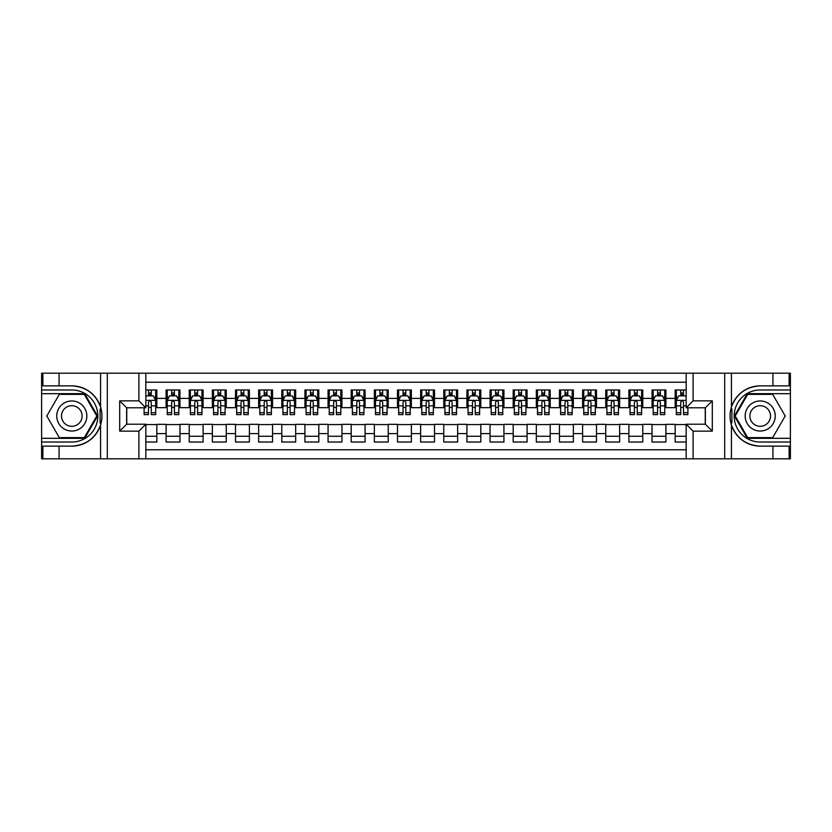 <?xml version="1.0" encoding="UTF-8"?>
<svg xmlns="http://www.w3.org/2000/svg" width="832" height="832" viewBox="0 0 832 832"><rect width="100%" height="100%" fill="white"/><g stroke="black" fill="none" stroke-linecap="round" stroke-linejoin="round"><path stroke-width="1.25" d="M145.839 458.806L686.161 458.806L686.161 424.216L705.359 424.216L705.359 407.784L686.161 407.784L686.161 373.194L145.839 373.194L145.839 407.784L126.641 407.784L126.641 424.216L145.839 424.216L145.839 458.806L59.072 458.806L59.072 446.139L71.802 446.139A30.139 30.139 0 0 0 100.578 424.954C102.346 418.985 102.346 413.026 100.578 407.046A30.139 30.139 0 0 0 71.802 385.861L59.072 385.861L59.072 373.194L41.6 373.194L41.6 438.329L84.687 438.329L97.583 416L84.687 393.671L41.6 393.671M686.161 389.969L675.168 389.969L675.168 398.414L665.912 398.414L665.912 407.67L675.168 407.67L675.168 398.414M665.912 398.414L665.912 389.969L652.028 389.969L652.028 398.414L642.772 398.414L642.772 407.67L652.028 407.67L652.028 398.414M642.772 398.414L642.772 389.969L628.888 389.969L628.888 398.414L619.632 398.414L619.632 407.67L628.888 407.67L628.888 398.414M619.632 398.414L619.632 389.969L605.748 389.969L605.748 398.414L596.492 398.414L596.492 407.67L605.748 407.67L605.748 398.414M596.492 398.414L596.492 389.969L582.608 389.969L582.608 398.414L573.352 398.414L573.352 407.67L582.608 407.67L582.608 398.414M573.352 398.414L573.352 389.969L559.468 389.969L559.468 398.414L550.212 398.414L550.212 407.67L559.468 407.67L559.468 398.414M550.212 398.414L550.212 389.969L536.328 389.969L536.328 398.414L527.072 398.414L527.072 407.67L536.328 407.67L536.328 398.414M527.072 398.414L527.072 389.969L513.188 389.969L513.188 398.414L503.932 398.414L503.932 407.67L513.188 407.67L513.188 398.414M503.932 398.414L503.932 389.969L490.048 389.969L490.048 398.414L480.792 398.414L480.792 407.67L490.048 407.67L490.048 398.414M480.792 398.414L480.792 389.969L466.908 389.969L466.908 398.414L457.652 398.414L457.652 407.67L466.908 407.67L466.908 398.414M457.652 398.414L457.652 389.969L443.768 389.969L443.768 398.414L434.512 398.414L434.512 407.67L443.768 407.67L443.768 398.414M434.512 398.414L434.512 389.969L420.628 389.969L420.628 398.414L411.372 398.414L411.372 407.67L420.628 407.67L420.628 398.414M411.372 398.414L411.372 389.969L397.488 389.969L397.488 398.414L388.232 398.414L388.232 407.67L397.488 407.67L397.488 398.414M388.232 398.414L388.232 389.969L374.348 389.969L374.348 398.414L365.092 398.414L365.092 407.67L374.348 407.67L374.348 398.414M365.092 398.414L365.092 389.969L351.208 389.969L351.208 398.414L341.952 398.414L341.952 407.67L351.208 407.67L351.208 398.414M341.952 398.414L341.952 389.969L328.068 389.969L328.068 398.414L318.812 398.414L318.812 407.67L328.068 407.67L328.068 398.414M318.812 398.414L318.812 389.969L304.928 389.969L304.928 398.414L295.672 398.414L295.672 407.67L304.928 407.67L304.928 398.414M295.672 398.414L295.672 389.969L281.788 389.969L281.788 398.414L272.532 398.414L272.532 407.67L281.788 407.67L281.788 398.414M272.532 398.414L272.532 389.969L258.648 389.969L258.648 398.414L249.392 398.414L249.392 407.67L258.648 407.67L258.648 398.414M249.392 398.414L249.392 389.969L235.508 389.969L235.508 398.414L226.252 398.414L226.252 407.67L235.508 407.67L235.508 398.414M226.252 398.414L226.252 389.969L212.368 389.969L212.368 398.414L203.112 398.414L203.112 407.67L212.368 407.67L212.368 398.414M203.112 398.414L203.112 389.969L189.228 389.969L189.228 398.414L179.972 398.414L179.972 407.67L189.228 407.67L189.228 398.414M179.972 398.414L179.972 389.969L166.088 389.969L166.088 407.67L156.832 407.67L156.832 389.969L145.839 389.969M145.839 442.031L156.832 442.031L156.832 424.33L166.088 424.33L166.088 442.031L179.972 442.031L179.972 424.33L189.228 424.33L189.228 433.586L179.972 433.586M189.228 433.586L189.228 442.031L203.112 442.031L203.112 424.33L212.368 424.33L212.368 433.586L203.112 433.586M212.368 433.586L212.368 442.031L226.252 442.031L226.252 424.33L235.508 424.33L235.508 433.586L226.252 433.586M235.508 433.586L235.508 442.031L249.392 442.031L249.392 424.33L258.648 424.33L258.648 433.586L249.392 433.586M258.648 433.586L258.648 442.031L272.532 442.031L272.532 424.33L281.788 424.33L281.788 433.586L272.532 433.586M281.788 433.586L281.788 442.031L295.672 442.031L295.672 424.33L304.928 424.33L304.928 433.586L295.672 433.586M304.928 433.586L304.928 442.031L318.812 442.031L318.812 424.33L328.068 424.33L328.068 433.586L318.812 433.586M328.068 433.586L328.068 442.031L341.952 442.031L341.952 424.33L351.208 424.33L351.208 433.586L341.952 433.586M351.208 433.586L351.208 442.031L365.092 442.031L365.092 424.33L374.348 424.33L374.348 433.586L365.092 433.586M374.348 433.586L374.348 442.031L388.232 442.031L388.232 424.33L397.488 424.33L397.488 433.586L388.232 433.586M397.488 433.586L397.488 442.031L411.372 442.031L411.372 424.33L420.628 424.33L420.628 433.586L411.372 433.586M420.628 433.586L420.628 442.031L434.512 442.031L434.512 424.33L443.768 424.33L443.768 433.586L434.512 433.586M443.768 433.586L443.768 442.031L457.652 442.031L457.652 424.33L466.908 424.33L466.908 433.586L457.652 433.586M466.908 433.586L466.908 442.031L480.792 442.031L480.792 424.33L490.048 424.33L490.048 433.586L480.792 433.586M490.048 433.586L490.048 442.031L503.932 442.031L503.932 424.33L513.188 424.33L513.188 433.586L503.932 433.586M513.188 433.586L513.188 442.031L527.072 442.031L527.072 424.33L536.328 424.33L536.328 433.586L527.072 433.586M536.328 433.586L536.328 442.031L550.212 442.031L550.212 424.33L559.468 424.33L559.468 433.586L550.212 433.586M559.468 433.586L559.468 442.031L573.352 442.031L573.352 424.33L582.608 424.33L582.608 433.586L573.352 433.586M582.608 433.586L582.608 442.031L596.492 442.031L596.492 424.33L605.748 424.33L605.748 433.586L596.492 433.586M605.748 433.586L605.748 442.031L619.632 442.031L619.632 424.33L628.888 424.33L628.888 433.586L619.632 433.586M628.888 433.586L628.888 442.031L642.772 442.031L642.772 424.33L652.028 424.33L652.028 433.586L642.772 433.586M652.028 433.586L652.028 442.031L665.912 442.031L665.912 424.33L675.168 424.33L675.168 433.586L665.912 433.586M686.161 382.221L145.839 382.221M145.839 449.779L686.161 449.779M675.168 433.586L675.168 442.031L686.161 442.031M126.755 407.784L126.755 424.216M705.245 424.216L705.245 407.784M148.502 395.751L151.278 395.751M155.678 395.751L156.832 395.751M148.502 407.441L151.278 407.441M155.678 407.441L156.832 407.441M145.839 424.559L156.832 424.559M145.839 436.249L156.832 436.249M166.088 407.441L167.253 407.441M171.642 407.441L174.418 407.441M178.818 407.441L179.972 407.441M166.088 395.751L167.253 395.751M171.642 395.751L174.418 395.751M178.818 395.751L179.972 395.751M166.088 424.559L179.972 424.559M166.088 436.249L179.972 436.249M189.228 424.559L203.112 424.559M189.228 436.249L203.112 436.249M189.228 395.751L190.393 395.751M194.782 395.751L197.558 395.751M201.958 395.751L203.112 395.751M189.228 407.441L190.393 407.441M194.782 407.441L197.558 407.441M201.958 407.441L203.112 407.441M212.368 424.559L226.252 424.559M212.368 436.249L226.252 436.249M212.368 395.751L213.533 395.751M217.922 395.751L220.698 395.751M225.098 395.751L226.252 395.751M212.368 407.441L213.533 407.441M217.922 407.441L220.698 407.441M225.098 407.441L226.252 407.441M235.508 424.559L249.392 424.559M235.508 436.249L249.392 436.249M235.508 395.751L236.662 395.751M241.062 395.751L243.838 395.751M248.238 395.751L249.392 395.751M235.508 407.441L236.662 407.441M241.062 407.441L243.838 407.441M248.238 407.441L249.392 407.441M258.648 424.559L272.532 424.559M258.648 436.249L272.532 436.249M258.648 395.751L259.802 395.751M264.202 395.751L266.978 395.751M271.378 395.751L272.532 395.751M258.648 407.441L259.802 407.441M264.202 407.441L266.978 407.441M271.378 407.441L272.532 407.441M281.788 424.559L295.672 424.559M281.788 436.249L295.672 436.249M281.788 395.751L282.942 395.751M287.342 395.751L290.118 395.751M294.518 395.751L295.672 395.751M281.788 407.441L282.942 407.441M287.342 407.441L290.118 407.441M294.518 407.441L295.672 407.441M304.928 424.559L318.812 424.559M304.928 436.249L318.812 436.249M304.928 395.751L306.082 395.751M310.482 395.751L313.258 395.751M317.658 395.751L318.812 395.751M304.928 407.441L306.082 407.441M310.482 407.441L313.258 407.441M317.658 407.441L318.812 407.441M328.068 424.559L341.952 424.559M328.068 436.249L341.952 436.249M328.068 395.751L329.222 395.751M333.622 395.751L336.398 395.751M340.798 395.751L341.952 395.751M328.068 407.441L329.222 407.441M333.622 407.441L336.398 407.441M340.798 407.441L341.952 407.441M351.208 424.559L365.092 424.559M351.208 436.249L365.092 436.249M351.208 395.751L352.362 395.751M356.762 395.751L359.538 395.751M363.938 395.751L365.092 395.751M351.208 407.441L352.362 407.441M356.762 407.441L359.538 407.441M363.938 407.441L365.092 407.441M374.348 424.559L388.232 424.559M374.348 436.249L388.232 436.249M374.348 395.751L375.502 395.751M379.902 395.751L382.678 395.751M387.078 395.751L388.232 395.751M374.348 407.441L375.502 407.441M379.902 407.441L382.678 407.441M387.078 407.441L388.232 407.441M397.488 424.559L411.372 424.559M397.488 436.249L411.372 436.249M397.488 395.751L398.642 395.751M403.042 395.751L405.818 395.751M410.218 395.751L411.372 395.751M397.488 407.441L398.642 407.441M403.042 407.441L405.818 407.441M410.218 407.441L411.372 407.441M420.628 424.559L434.512 424.559M420.628 436.249L434.512 436.249M420.628 395.751L421.782 395.751M426.182 395.751L428.958 395.751M433.358 395.751L434.512 395.751M420.628 407.441L421.782 407.441M426.182 407.441L428.958 407.441M433.358 407.441L434.512 407.441M443.768 424.559L457.652 424.559M443.768 436.249L457.652 436.249M443.768 395.751L444.922 395.751M449.322 395.751L452.098 395.751M456.498 395.751L457.652 395.751M443.768 407.441L444.922 407.441M449.322 407.441L452.098 407.441M456.498 407.441L457.652 407.441M466.908 424.559L480.792 424.559M466.908 436.249L480.792 436.249M466.908 395.751L468.062 395.751M472.462 395.751L475.238 395.751M479.638 395.751L480.792 395.751M466.908 407.441L468.062 407.441M472.462 407.441L475.238 407.441M479.638 407.441L480.792 407.441M490.048 424.559L503.932 424.559M490.048 436.249L503.932 436.249M490.048 395.751L491.202 395.751M495.602 395.751L498.378 395.751M502.778 395.751L503.932 395.751M490.048 407.441L491.202 407.441M495.602 407.441L498.378 407.441M502.778 407.441L503.932 407.441M513.188 424.559L527.072 424.559M513.188 436.249L527.072 436.249M513.188 395.751L514.342 395.751M518.742 395.751L521.518 395.751M525.918 395.751L527.072 395.751M513.188 407.441L514.342 407.441M518.742 407.441L521.518 407.441M525.918 407.441L527.072 407.441M536.328 424.559L550.212 424.559M536.328 436.249L550.212 436.249M536.328 395.751L537.482 395.751M541.882 395.751L544.658 395.751M549.058 395.751L550.212 395.751M536.328 407.441L537.482 407.441M541.882 407.441L544.658 407.441M549.058 407.441L550.212 407.441M559.468 424.559L573.352 424.559M559.468 436.249L573.352 436.249M559.468 395.751L560.622 395.751M565.022 395.751L567.798 395.751M572.198 395.751L573.352 395.751M559.468 407.441L560.622 407.441M565.022 407.441L567.798 407.441M572.198 407.441L573.352 407.441M582.608 424.559L596.492 424.559M582.608 436.249L596.492 436.249M582.608 395.751L583.762 395.751M588.162 395.751L590.938 395.751M595.338 395.751L596.492 395.751M582.608 407.441L583.762 407.441M588.162 407.441L590.938 407.441M595.338 407.441L596.492 407.441M605.748 424.559L619.632 424.559M605.748 436.249L619.632 436.249M605.748 395.751L606.902 395.751M611.302 395.751L614.078 395.751M618.467 395.751L619.632 395.751M605.748 407.441L606.902 407.441M611.302 407.441L614.078 407.441M618.467 407.441L619.632 407.441M628.888 424.559L642.772 424.559M628.888 436.249L642.772 436.249M628.888 395.751L630.042 395.751M634.442 395.751L637.218 395.751M641.607 395.751L642.772 395.751M628.888 407.441L630.042 407.441M634.442 407.441L637.218 407.441M641.607 407.441L642.772 407.441M652.028 424.559L665.912 424.559M652.028 436.249L665.912 436.249M652.028 395.751L653.182 395.751M657.582 395.751L660.358 395.751M664.747 395.751L665.912 395.751M652.028 407.441L653.182 407.441M657.582 407.441L660.358 407.441M664.747 407.441L665.912 407.441M675.168 424.559L686.161 424.559M675.168 436.249L686.161 436.249M675.168 395.751L676.322 395.751M680.722 395.751L683.498 395.751M675.168 407.441L676.322 407.441M680.722 407.441L683.498 407.441M151.278 392.974L148.502 392.974M144.113 412.724L144.113 414.617L148.502 414.617L148.502 412.724L144.113 412.724L144.113 407.784M154.003 397.145L155.678 397.145L155.678 414.617L151.278 414.617L151.278 402.23C150.353 400.452 149.427 400.452 148.502 402.23L148.502 412.724M155.678 397.145L155.678 389.969M155.678 400.494L153.369 395.866L146.422 395.866L145.839 397.03M148.502 395.866L148.502 389.969M151.278 389.969L151.278 395.866M79.321 402.979A15.038 15.038 0 0 0 58.77 408.481A15.038 15.038 0 0 0 64.272 429.021A15.038 15.038 0 0 0 84.822 423.519A15.038 15.038 0 0 0 79.321 402.979M76.95 407.087A10.296 10.296 0 0 0 62.878 410.852A10.296 10.296 0 0 0 66.654 424.913A10.296 10.296 0 0 0 80.714 421.148A10.296 10.296 0 0 0 76.95 407.087M84.292 437.632L59.301 437.632L46.81 416L59.301 394.368L84.292 394.368L96.782 416L84.292 437.632M767.728 402.979A15.038 15.038 0 0 0 747.178 408.481A15.038 15.038 0 0 0 752.679 429.021A15.038 15.038 0 0 0 773.23 423.519A15.038 15.038 0 0 0 767.728 402.979M765.346 407.087A10.296 10.296 0 0 0 751.286 410.852A10.296 10.296 0 0 0 755.05 424.913A10.296 10.296 0 0 0 769.122 421.148A10.296 10.296 0 0 0 765.346 407.087M772.699 437.632L747.708 437.632L735.218 416L747.708 394.368L772.699 394.368L785.19 416L772.699 437.632M100.09 422.947L101.13 422.947A30.139 30.139 0 0 0 101.13 409.063L100.09 409.063L100.09 423.124L101.078 423.124M59.072 373.194L100.578 373.194L100.578 407.046C95.555 393.775 85.956 386.714 71.802 385.861M71.802 446.139C85.956 445.286 95.555 438.225 100.578 424.954L100.578 458.806M138.902 458.806L138.902 431.153L119.694 431.153L119.694 400.847L138.902 400.847L138.902 373.194L107.318 373.194L107.318 458.806M59.072 458.806L41.6 458.806L41.6 438.329M41.6 442.031L71.802 442.031A26.031 26.031 0 0 0 97.833 416A26.031 26.031 0 0 0 71.802 389.969L41.6 389.969M100.578 373.194L107.318 373.194M138.902 373.194L145.839 373.194M59.072 446.139L42.869 446.139L42.869 458.806M59.072 385.861L42.869 385.861L42.869 373.194M138.902 431.153L145.839 424.216M119.694 431.153L126.641 424.216M119.694 400.847L126.641 407.784M138.902 400.847L145.839 407.784M100.09 409.063L101.088 408.886M101.826 418.59L101.92 414.939M101.618 411.653L101.462 410.665M731.91 409.053L730.87 409.053A30.139 30.139 0 0 0 730.87 422.937L731.91 422.937L731.91 408.876L730.922 408.876M686.161 373.194L772.928 373.194L772.928 385.861L760.198 385.861A30.139 30.139 0 0 0 731.422 407.046C729.654 413.015 729.654 418.974 731.422 424.954A30.139 30.139 0 0 0 760.198 446.139L772.928 446.139L772.928 458.806L790.4 458.806L790.4 393.671L747.313 393.671L734.417 416L747.313 438.329L790.4 438.329M772.928 458.806L731.422 458.806L731.422 424.954C736.445 438.225 746.044 445.286 760.198 446.139M760.198 385.861C746.044 386.714 736.445 393.775 731.422 407.046L731.422 373.194M693.098 373.194L693.098 400.847L712.306 400.847L712.306 431.153L693.098 431.153L693.098 458.806L724.682 458.806L724.682 373.194M772.928 373.194L790.4 373.194L790.4 393.671M790.4 389.969L760.198 389.969A26.031 26.031 0 0 0 734.167 416A26.031 26.031 0 0 0 760.198 442.031L790.4 442.031M731.422 458.806L724.682 458.806M693.098 458.806L686.161 458.806M772.928 385.861L789.131 385.861L789.131 373.194M772.928 446.139L789.131 446.139L789.131 458.806M693.098 400.847L686.161 407.784M712.306 400.847L705.359 407.784M712.306 431.153L705.359 424.216M693.098 431.153L686.161 424.216M731.91 422.937L730.912 423.114M730.174 413.41L730.08 417.061M730.382 420.347L730.538 421.335M174.418 392.974L171.642 392.974M178.818 412.724L174.418 412.724L174.418 414.617L178.818 414.617L178.818 400.494L176.509 395.866L169.562 395.866L167.253 400.494L167.253 414.617L171.642 414.617L171.642 412.724L167.253 412.724M167.253 400.494L167.253 389.969M178.818 400.494L178.818 389.969M171.642 395.866L171.642 389.969M174.418 389.969L174.418 395.866M174.418 412.724L174.418 402.23C173.493 400.452 172.567 400.452 171.642 402.23L171.642 412.724M197.558 392.974L194.782 392.974M201.958 412.724L197.558 412.724L197.558 414.617L201.958 414.617L201.958 400.494L199.649 395.866L192.702 395.866L190.393 400.494L190.393 414.617L194.782 414.617L194.782 412.724L190.393 412.724M190.393 400.494L190.393 389.969M201.958 400.494L201.958 389.969M194.782 395.866L194.782 389.969M197.558 389.969L197.558 395.866M197.558 412.724L197.558 402.23C196.633 400.452 195.707 400.452 194.782 402.23L194.782 412.724M220.698 392.974L217.922 392.974M225.098 412.724L220.698 412.724L220.698 414.617L225.098 414.617L225.098 400.494L222.789 395.866L215.842 395.866L213.533 400.494L213.533 414.617L217.922 414.617L217.922 412.724L213.533 412.724M213.533 400.494L213.533 389.969M225.098 400.494L225.098 389.969M217.922 395.866L217.922 389.969M220.698 389.969L220.698 395.866M220.698 412.724L220.698 402.23C219.773 400.452 218.847 400.452 217.922 402.23L217.922 412.724M243.838 392.974L241.062 392.974M248.238 412.724L243.838 412.724L243.838 414.617L248.238 414.617L248.238 400.494L245.918 395.866L238.982 395.866L236.662 400.494L236.662 414.617L241.062 414.617L241.062 412.724L236.662 412.724M236.662 400.494L236.662 389.969M248.238 400.494L248.238 389.969M241.062 395.866L241.062 389.969M243.838 389.969L243.838 395.866M243.838 412.724L243.838 402.23C242.913 400.452 241.987 400.452 241.062 402.23L241.062 412.724M266.978 392.974L264.202 392.974M271.378 412.724L266.978 412.724L266.978 414.617L271.378 414.617L271.378 400.494L269.058 395.866L262.122 395.866L259.802 400.494L259.802 414.617L264.202 414.617L264.202 412.724L259.802 412.724M259.802 400.494L259.802 389.969M271.378 400.494L271.378 389.969M264.202 395.866L264.202 389.969M266.978 389.969L266.978 395.866M266.978 412.724L266.978 402.23C266.053 400.452 265.127 400.452 264.202 402.23L264.202 412.724M290.118 392.974L287.342 392.974M294.518 412.724L290.118 412.724L290.118 414.617L294.518 414.617L294.518 400.494L292.198 395.866L285.262 395.866L282.942 400.494L282.942 414.617L287.342 414.617L287.342 412.724L282.942 412.724M282.942 400.494L282.942 389.969M294.518 400.494L294.518 389.969M287.342 395.866L287.342 389.969M290.118 389.969L290.118 395.866M290.118 412.724L290.118 402.23C289.193 400.452 288.267 400.452 287.342 402.23L287.342 412.724M313.258 392.974L310.482 392.974M317.658 412.724L313.258 412.724L313.258 414.617L317.658 414.617L317.658 400.494L315.338 395.866L308.402 395.866L306.082 400.494L306.082 414.617L310.482 414.617L310.482 412.724L306.082 412.724M306.082 400.494L306.082 389.969M317.658 400.494L317.658 389.969M310.482 395.866L310.482 389.969M313.258 389.969L313.258 395.866M313.258 412.724L313.258 402.23C312.333 400.452 311.407 400.452 310.482 402.23L310.482 412.724M336.398 392.974L333.622 392.974M340.798 412.724L336.398 412.724L336.398 414.617L340.798 414.617L340.798 400.494L338.478 395.866L331.542 395.866L329.222 400.494L329.222 414.617L333.622 414.617L333.622 412.724L329.222 412.724M329.222 400.494L329.222 389.969M340.798 400.494L340.798 389.969M333.622 395.866L333.622 389.969M336.398 389.969L336.398 395.866M336.398 412.724L336.398 402.23C335.473 400.452 334.547 400.452 333.622 402.23L333.622 412.724M359.538 392.974L356.762 392.974M363.938 412.724L359.538 412.724L359.538 414.617L363.938 414.617L363.938 400.494L361.618 395.866L354.682 395.866L352.362 400.494L352.362 414.617L356.762 414.617L356.762 412.724L352.362 412.724M352.362 400.494L352.362 389.969M363.938 400.494L363.938 389.969M356.762 395.866L356.762 389.969M359.538 389.969L359.538 395.866M359.538 412.724L359.538 402.23C358.613 400.452 357.687 400.452 356.762 402.23L356.762 412.724M382.678 392.974L379.902 392.974M387.078 412.724L382.678 412.724L382.678 414.617L387.078 414.617L387.078 400.494L384.758 395.866L377.822 395.866L375.502 400.494L375.502 414.617L379.902 414.617L379.902 412.724L375.502 412.724M375.502 400.494L375.502 389.969M387.078 400.494L387.078 389.969M379.902 395.866L379.902 389.969M382.678 389.969L382.678 395.866M382.678 412.724L382.678 402.23C381.753 400.452 380.827 400.452 379.902 402.23L379.902 412.724M405.818 392.974L403.042 392.974M410.218 412.724L405.818 412.724L405.818 414.617L410.218 414.617L410.218 400.494L407.898 395.866L400.962 395.866L398.642 400.494L398.642 414.617L403.042 414.617L403.042 412.724L398.642 412.724M398.642 400.494L398.642 389.969M410.218 400.494L410.218 389.969M403.042 395.866L403.042 389.969M405.818 389.969L405.818 395.866M405.818 412.724L405.818 402.23C404.893 400.452 403.967 400.452 403.042 402.23L403.042 412.724M428.958 392.974L426.182 392.974M433.358 412.724L428.958 412.724L428.958 414.617L433.358 414.617L433.358 400.494L431.038 395.866L424.102 395.866L421.782 400.494L421.782 414.617L426.182 414.617L426.182 412.724L421.782 412.724M421.782 400.494L421.782 389.969M433.358 400.494L433.358 389.969M426.182 395.866L426.182 389.969M428.958 389.969L428.958 395.866M428.958 412.724L428.958 402.23C428.033 400.452 427.107 400.452 426.182 402.23L426.182 412.724M452.098 392.974L449.322 392.974M456.498 412.724L452.098 412.724L452.098 414.617L456.498 414.617L456.498 400.494L454.178 395.866L447.242 395.866L444.922 400.494L444.922 414.617L449.322 414.617L449.322 412.724L444.922 412.724M444.922 400.494L444.922 389.969M456.498 400.494L456.498 389.969M449.322 395.866L449.322 389.969M452.098 389.969L452.098 395.866M452.098 412.724L452.098 402.23C451.173 400.452 450.247 400.452 449.322 402.23L449.322 412.724M475.238 392.974L472.462 392.974M479.638 412.724L475.238 412.724L475.238 414.617L479.638 414.617L479.638 400.494L477.318 395.866L470.382 395.866L468.062 400.494L468.062 414.617L472.462 414.617L472.462 412.724L468.062 412.724M468.062 400.494L468.062 389.969M479.638 400.494L479.638 389.969M472.462 395.866L472.462 389.969M475.238 389.969L475.238 395.866M475.238 412.724L475.238 402.23C474.313 400.452 473.387 400.452 472.462 402.23L472.462 412.724M498.378 392.974L495.602 392.974M502.778 412.724L498.378 412.724L498.378 414.617L502.778 414.617L502.778 400.494L500.458 395.866L493.522 395.866L491.202 400.494L491.202 414.617L495.602 414.617L495.602 412.724L491.202 412.724M491.202 400.494L491.202 389.969M502.778 400.494L502.778 389.969M495.602 395.866L495.602 389.969M498.378 389.969L498.378 395.866M498.378 412.724L498.378 402.23C497.453 400.452 496.527 400.452 495.602 402.23L495.602 412.724M521.518 392.974L518.742 392.974M525.918 412.724L521.518 412.724L521.518 414.617L525.918 414.617L525.918 400.494L523.598 395.866L516.662 395.866L514.342 400.494L514.342 414.617L518.742 414.617L518.742 412.724L514.342 412.724M514.342 400.494L514.342 389.969M525.918 400.494L525.918 389.969M518.742 395.866L518.742 389.969M521.518 389.969L521.518 395.866M521.518 412.724L521.518 402.23C520.593 400.452 519.667 400.452 518.742 402.23L518.742 412.724M544.658 392.974L541.882 392.974M549.058 412.724L544.658 412.724L544.658 414.617L549.058 414.617L549.058 400.494L546.738 395.866L539.802 395.866L537.482 400.494L537.482 414.617L541.882 414.617L541.882 412.724L537.482 412.724M537.482 400.494L537.482 389.969M549.058 400.494L549.058 389.969M541.882 395.866L541.882 389.969M544.658 389.969L544.658 395.866M544.658 412.724L544.658 402.23C543.733 400.452 542.807 400.452 541.882 402.23L541.882 412.724M567.798 392.974L565.022 392.974M572.198 412.724L567.798 412.724L567.798 414.617L572.198 414.617L572.198 400.494L569.878 395.866L562.942 395.866L560.622 400.494L560.622 414.617L565.022 414.617L565.022 412.724L560.622 412.724M560.622 400.494L560.622 389.969M572.198 400.494L572.198 389.969M565.022 395.866L565.022 389.969M567.798 389.969L567.798 395.866M567.798 412.724L567.798 402.23C566.873 400.452 565.947 400.452 565.022 402.23L565.022 412.724M590.938 392.974L588.162 392.974M595.338 412.724L590.938 412.724L590.938 414.617L595.338 414.617L595.338 400.494L593.018 395.866L586.082 395.866L583.762 400.494L583.762 414.617L588.162 414.617L588.162 412.724L583.762 412.724M583.762 400.494L583.762 389.969M595.338 400.494L595.338 389.969M588.162 395.866L588.162 389.969M590.938 389.969L590.938 395.866M590.938 412.724L590.938 402.23C590.013 400.452 589.087 400.452 588.162 402.23L588.162 412.724M614.078 392.974L611.302 392.974M618.467 412.724L614.078 412.724L614.078 414.617L618.467 414.617L618.467 400.494L616.158 395.866L609.211 395.866L606.902 400.494L606.902 414.617L611.302 414.617L611.302 412.724L606.902 412.724M606.902 400.494L606.902 389.969M618.467 400.494L618.467 389.969M611.302 395.866L611.302 389.969M614.078 389.969L614.078 395.866M614.078 412.724L614.078 402.23C613.153 400.452 612.227 400.452 611.302 402.23L611.302 412.724M637.218 392.974L634.442 392.974M641.607 412.724L637.218 412.724L637.218 414.617L641.607 414.617L641.607 400.494L639.298 395.866L632.351 395.866L630.042 400.494L630.042 414.617L634.442 414.617L634.442 412.724L630.042 412.724M630.042 400.494L630.042 389.969M641.607 400.494L641.607 389.969M634.442 395.866L634.442 389.969M637.218 389.969L637.218 395.866M637.218 412.724L637.218 402.23C636.293 400.452 635.367 400.452 634.442 402.23L634.442 412.724M660.358 392.974L657.582 392.974M664.747 412.724L660.358 412.724L660.358 414.617L664.747 414.617L664.747 400.494L662.438 395.866L655.491 395.866L653.182 400.494L653.182 414.617L657.582 414.617L657.582 412.724L653.182 412.724M653.182 400.494L653.182 389.969M664.747 400.494L664.747 389.969M657.582 395.866L657.582 389.969M660.358 389.969L660.358 395.866M660.358 412.724L660.358 402.23C659.433 400.452 658.507 400.452 657.582 402.23L657.582 412.724M683.498 392.974L680.722 392.974M686.161 397.03L685.578 395.866L678.631 395.866L676.322 400.494L676.322 414.617L680.722 414.617L680.722 412.724L676.322 412.724M676.322 400.494L676.322 389.969M687.887 407.784L687.887 414.617L683.498 414.617L683.498 402.23C682.573 400.452 681.647 400.452 680.722 402.23L680.722 412.724M680.722 395.866L680.722 389.969M683.498 389.969L683.498 395.866M166.088 433.586L156.832 433.586M166.088 398.414L156.832 398.414M155.626 400.379L145.839 400.379M155.678 412.724L151.278 412.724M148.502 405.86L145.839 405.86M155.678 405.86L151.278 405.86M151.278 394.451L148.502 394.451M178.766 400.379L167.305 400.379M167.253 397.145L168.927 397.145M177.143 397.145L178.818 397.145M171.642 405.86L167.253 405.86M178.818 405.86L174.418 405.86M174.418 394.451L171.642 394.451M201.895 400.379L190.445 400.379M190.393 397.145L192.067 397.145M200.283 397.145L201.958 397.145M194.782 405.86L190.393 405.86M201.958 405.86L197.558 405.86M197.558 394.451L194.782 394.451M225.035 400.379L213.585 400.379M213.533 397.145L215.207 397.145M223.423 397.145L225.098 397.145M217.922 405.86L213.533 405.86M225.098 405.86L220.698 405.86M220.698 394.451L217.922 394.451M248.175 400.379L236.725 400.379M236.662 397.145L238.347 397.145M246.563 397.145L248.238 397.145M241.062 405.86L236.662 405.86M248.238 405.86L243.838 405.86M243.838 394.451L241.062 394.451M271.315 400.379L259.865 400.379M259.802 397.145L261.487 397.145M269.703 397.145L271.378 397.145M264.202 405.86L259.802 405.86M271.378 405.86L266.978 405.86M266.978 394.451L264.202 394.451M294.455 400.379L283.005 400.379M282.942 397.145L284.627 397.145M292.843 397.145L294.518 397.145M287.342 405.86L282.942 405.86M294.518 405.86L290.118 405.86M290.118 394.451L287.342 394.451M317.595 400.379L306.145 400.379M306.082 397.145L307.767 397.145M315.983 397.145L317.658 397.145M310.482 405.86L306.082 405.86M317.658 405.86L313.258 405.86M313.258 394.451L310.482 394.451M340.735 400.379L329.285 400.379M329.222 397.145L330.907 397.145M339.123 397.145L340.798 397.145M333.622 405.86L329.222 405.86M340.798 405.86L336.398 405.86M336.398 394.451L333.622 394.451M363.875 400.379L352.425 400.379M352.362 397.145L354.047 397.145M362.263 397.145L363.938 397.145M356.762 405.86L352.362 405.86M363.938 405.86L359.538 405.86M359.538 394.451L356.762 394.451M387.015 400.379L375.565 400.379M375.502 397.145L377.187 397.145M385.403 397.145L387.078 397.145M379.902 405.86L375.502 405.86M387.078 405.86L382.678 405.86M382.678 394.451L379.902 394.451M410.155 400.379L398.705 400.379M398.642 397.145L400.327 397.145M408.533 397.145L410.218 397.145M403.042 405.86L398.642 405.86M410.218 405.86L405.818 405.86M405.818 394.451L403.042 394.451M433.295 400.379L421.845 400.379M421.782 397.145L423.467 397.145M431.673 397.145L433.358 397.145M426.182 405.86L421.782 405.86M433.358 405.86L428.958 405.86M428.958 394.451L426.182 394.451M456.435 400.379L444.985 400.379M444.922 397.145L446.597 397.145M454.813 397.145L456.498 397.145M449.322 405.86L444.922 405.86M456.498 405.86L452.098 405.86M452.098 394.451L449.322 394.451M479.575 400.379L468.125 400.379M468.062 397.145L469.737 397.145M477.953 397.145L479.638 397.145M472.462 405.86L468.062 405.86M479.638 405.86L475.238 405.86M475.238 394.451L472.462 394.451M502.715 400.379L491.265 400.379M491.202 397.145L492.877 397.145M501.093 397.145L502.778 397.145M495.602 405.86L491.202 405.86M502.778 405.86L498.378 405.86M498.378 394.451L495.602 394.451M525.855 400.379L514.405 400.379M514.342 397.145L516.017 397.145M524.233 397.145L525.918 397.145M518.742 405.86L514.342 405.86M525.918 405.86L521.518 405.86M521.518 394.451L518.742 394.451M548.995 400.379L537.545 400.379M537.482 397.145L539.157 397.145M547.373 397.145L549.058 397.145M541.882 405.86L537.482 405.86M549.058 405.86L544.658 405.86M544.658 394.451L541.882 394.451M572.135 400.379L560.685 400.379M560.622 397.145L562.297 397.145M570.513 397.145L572.198 397.145M565.022 405.86L560.622 405.86M572.198 405.86L567.798 405.86M567.798 394.451L565.022 394.451M595.275 400.379L583.825 400.379M583.762 397.145L585.437 397.145M593.653 397.145L595.338 397.145M588.162 405.86L583.762 405.86M595.338 405.86L590.938 405.86M590.938 394.451L588.162 394.451M618.415 400.379L606.965 400.379M606.902 397.145L608.577 397.145M616.793 397.145L618.467 397.145M611.302 405.86L606.902 405.86M618.467 405.86L614.078 405.86M614.078 394.451L611.302 394.451M641.555 400.379L630.105 400.379M630.042 397.145L631.717 397.145M639.933 397.145L641.607 397.145M634.442 405.86L630.042 405.86M641.607 405.86L637.218 405.86M637.218 394.451L634.442 394.451M664.695 400.379L653.234 400.379M653.182 397.145L654.857 397.145M663.073 397.145L664.747 397.145M657.582 405.86L653.182 405.86M664.747 405.86L660.358 405.86M660.358 394.451L657.582 394.451M686.161 400.379L676.374 400.379M676.322 397.145L677.997 397.145M687.887 412.724L683.498 412.724M680.722 405.86L676.322 405.86M686.161 405.86L683.498 405.86M683.498 394.451L680.722 394.451"/></g></svg>
